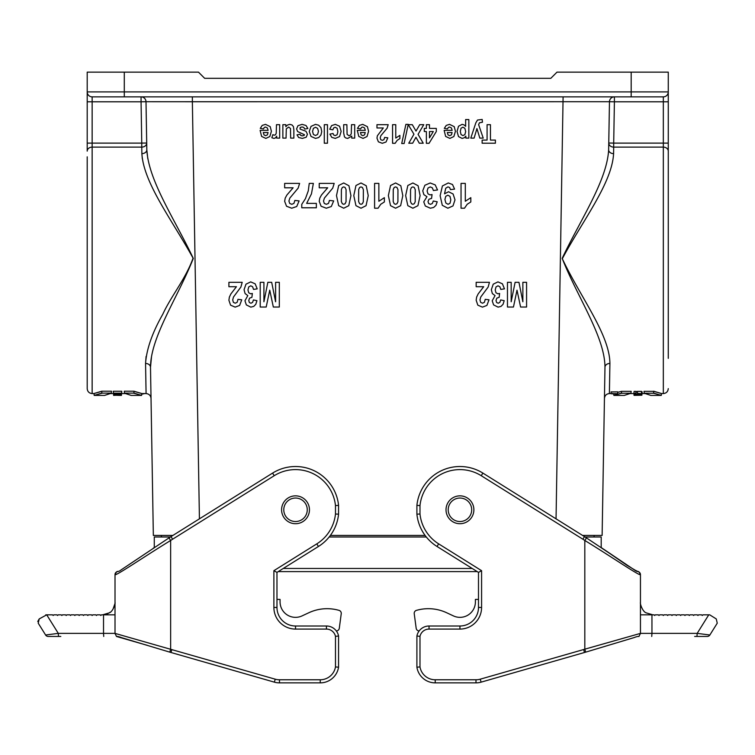 <?xml version="1.0" encoding="UTF-8"?>
<svg xmlns="http://www.w3.org/2000/svg" width="755" height="755" viewBox="0 0 755 755"><rect width="100%" height="100%" fill="white"/><g stroke="black" fill="none" stroke-linecap="round" stroke-linejoin="round"><path stroke-width="1.13" d="M425.103 535.437L330.369 535.437M609.464 101.717L614.4 101.802L614.4 96.857A4.945 4.945 0 0 0 609.464 101.717L608.643 149.783L609.464 101.717L608.643 149.783L609.464 101.717L192.365 101.746L192.365 96.857L92.148 96.857A4.945 4.945 0 0 1 87.203 91.912L87.203 143.101L87.203 72.131L124.292 72.131L124.292 91.912L631.18 91.912L631.18 72.131L557.001 72.131L550.82 78.312L204.652 78.312L198.471 72.131L124.292 72.131M146.083 356.483L145.555 363.457C146.583 349.036 152.312 332.662 162.74 314.325C171.168 295.988 185.919 278.472 193.053 258.125C172.593 220.8 143.648 183.305 141.874 153.643L141.761 147.121L92.148 147.121L92.148 393.572C89.147 393.28 87.495 391.628 87.203 388.627L87.203 156.823M87.203 151.132L87.203 143.101L141.761 143.101L141.062 101.802L92.148 101.802L92.148 147.121A4.945 4.02 180 0 0 87.203 151.132M116.685 393.563L113.467 393.563L113.269 391.26L121.772 391.26L121.517 394.252L113.533 394.252L121.48 394.686L113.609 395.186L121.413 395.422M119.809 395.403L113.609 395.186M121.461 394.903L113.627 395.412M114.902 394.657L113.543 394.384M113.561 394.61L114.92 394.922M113.439 393.176L121.612 393.176M113.467 393.563L116.723 393.959M121.574 393.563L118.573 393.959L121.536 393.959M141.685 394.195L144.224 393.685M124.556 393.128L124.264 391.213L133.994 391.213C144.271 394.252 144.271 394.289 133.984 391.335L133.899 393.251C144.082 396.13 144.092 396.082 133.909 393.128L124.556 393.128C133.333 396.101 133.342 396.148 124.566 393.251M133.994 391.213L133.909 393.128M172.81 535.437L153.34 535.437L150.5 367.232A4.945 3.85 179 0 0 145.555 363.457L146.083 393.572L141.742 393.572L141.581 395.422L131.172 395.422L125.594 393.572M101.774 391.213C91.497 394.252 91.497 394.289 101.783 391.335L101.868 393.251C91.685 396.13 91.685 396.082 101.868 393.128L101.774 391.213L111.504 391.213L111.221 393.128C102.435 396.101 102.435 396.148 111.202 393.251M92.148 393.572L94.026 393.572L94.186 395.422L104.596 395.422L110.183 393.572M101.868 393.128L111.221 393.128M146.706 143.016L141.761 143.101L141.761 147.121A4.945 4.02 179 0 0 146.706 143.025L146.819 149.783A4.945 3.775 179 0 1 141.874 153.643L142.299 158.673M639.976 393.666C640.193 394.431 633.228 393.931 635.984 393.298L634.209 393.298C630.585 394.62 645.761 394.629 641.429 393.298L641.524 391.383L637.305 391.383L637.513 393.666L640.042 393.751M635.625 393.629L636.201 391.383L634.096 391.383L633.87 393.676L634.096 391.383M636.125 392.034L637.38 392.156M641.524 391.383L642.146 391.892L641.976 393.77L637.475 393.298M642.08 392.6L641.863 395.12L634.011 394.912M641.892 394.771L636.786 394.988L641.873 394.988M633.907 393.77L633.973 394.488L641.92 394.488M634.049 395.327L641.854 395.233L634.049 395.375M617.571 393.742L611.229 393.742L617.571 393.742L617.732 391.864L611.088 391.92M617.694 392.383L621.478 391.335L621.573 393.251C611.38 396.13 611.38 396.082 621.563 393.128M621.478 391.335L631.189 391.335L630.897 393.251L621.573 393.251M630.916 393.128C622.139 396.101 622.129 396.148 630.897 393.251M653.688 391.213C663.975 394.252 663.975 394.289 653.688 391.335L643.987 391.335L644.27 393.251L653.603 393.251C663.787 396.13 663.787 396.082 653.603 393.128M644.251 393.128C653.028 396.101 653.037 396.148 644.27 393.251M653.688 391.335L653.603 393.251M650.867 395.422L661.276 395.422L661.437 393.572L663.324 393.572L663.324 147.121L613.702 147.121L613.702 143.101L663.324 143.101L663.324 101.802L614.4 101.802L613.702 143.101L608.766 143.016A4.945 4.02 -179 0 0 613.702 147.121L613.588 153.643C612.022 183.295 582.445 220.913 562.315 258.72C580.331 297.045 609.653 334.484 609.917 363.457L609.389 393.572L611.21 393.572M602.122 535.437L604.972 367.232L602.122 535.437L582.662 535.437M631.18 72.131L668.269 72.131L668.269 358.342M146.083 393.572C149.037 393.865 150.689 395.478 151.028 398.432L150.5 367.232L151.538 356.483M151.028 398.432L153.34 535.437M147.791 158.673L146.819 149.783L146.008 101.717L192.365 101.746L199.424 518.808M613.588 153.643A4.945 3.775 -179 0 1 608.643 149.783C607.001 180.804 580.387 219.743 562.173 258.37C577.707 297.8 604.812 336.636 604.972 367.232L604.444 398.432C604.783 395.478 606.425 393.865 609.389 393.572M668.269 151.132A4.945 4.02 180 0 0 663.324 147.121L663.324 143.101L668.269 143.101L668.269 101.802L663.324 101.802L663.324 96.857L124.292 96.857L124.292 91.912L87.203 91.912M146.819 149.783C148.527 181.021 175.188 219.856 193.299 258.427C177.633 297.923 150.623 336.862 150.5 367.232M604.972 367.232A4.945 3.85 -179 0 1 609.917 363.457M141.062 96.857A4.945 4.945 0 0 1 146.008 101.717L141.062 101.802L141.062 96.857A4.945 4.945 0 0 1 146.008 101.717M663.324 96.857A4.945 4.945 0 0 0 668.269 91.912A4.945 4.945 0 0 1 663.324 96.857A4.945 4.945 0 0 0 668.269 91.912L631.18 91.912L631.18 96.857M594.091 536.984L594.091 535.437M161.381 536.984L161.381 535.437M611.644 393.789L617.165 393.742L611.644 393.789M612.701 393.383L612.749 393.884L614.617 393.827M614.627 393.742L616.108 393.827M616.118 393.629L612.73 393.704M614.23 393.827L613.135 393.827L614.23 393.827M119.063 394.799L116.015 394.893L119.063 394.799M117.714 395.28L119.809 395.309L117.714 395.28M170.356 536.984L154.275 536.984L154.275 547.554L153.208 548.272M426.292 536.984L329.171 536.984M472.196 568.468L283.267 568.468M585.116 536.984L601.197 536.984L601.197 547.554L626.952 565.278L637.409 571.535A3.086 3.086 -0 0 1 640.448 574.63L640.448 574.621M295.516 521.526A11.74 11.74 0 0 0 305.69 503.915A11.74 11.74 0 0 0 285.352 503.915A11.74 11.74 0 0 0 295.516 521.526M459.946 521.526A11.74 11.74 0 0 0 470.12 503.915A11.74 11.74 0 0 0 449.782 503.915A11.74 11.74 0 0 0 459.946 521.526M171.857 649.536L170.97 652.499L169.762 652.141L274.367 682.152A18.545 18.545 0 0 0 279.482 682.869L320.243 682.869A18.545 18.545 0 0 0 338.57 667.193L338.57 636.021A12.363 12.363 0 0 0 326.424 625.999L295.516 625.999A18.545 18.545 0 0 1 276.972 607.454L276.972 572.394L318.45 546.478A43.271 43.271 0 0 0 338.57 514.174L338.57 505.397L335.475 505.557L335.475 514.013A40.175 40.175 0 0 1 316.807 543.864L273.886 570.686L273.886 607.454A21.631 21.631 0 0 0 295.516 629.085L326.424 629.085A9.268 9.268 0 0 1 335.475 636.342L335.475 666.939A15.449 15.449 0 0 1 320.243 679.774L279.482 679.774A15.449 15.449 0 0 1 275.216 679.179L115.015 633.388L115.015 574.64C115.307 576.48 144.413 556.492 170.649 540.476L172.64 539.183M115.015 632.794L115.015 614.825L103.52 614.825L103.52 633.37L58.295 633.37L45.602 635.002A3.086 3.086 0 0 0 48.226 636.456L58.512 636.456L58.295 633.37L46.706 614.825L52.539 614.825L53.199 615.485L53.869 614.825L56.861 614.825L57.531 615.485L58.201 614.825L61.193 614.825L61.853 615.485L62.523 614.825L65.515 614.825L66.185 615.485L66.855 614.825L69.847 614.825L70.508 615.485L71.178 614.825L74.169 614.825L74.839 615.485L75.509 614.825L78.501 614.825L79.162 615.485L79.832 614.825L82.824 614.825L83.494 615.485L84.164 614.825L87.155 614.825L87.816 615.485L88.486 614.825L91.478 614.825L92.148 615.485L92.818 614.825L95.809 614.825L96.47 615.485L97.14 614.825L100.132 614.825L100.802 615.485L101.472 614.825L103.52 614.825M102.652 614.825L109.211 612.881C112.778 611.918 115.647 603.528 115.015 602.462L115.015 574.63A3.086 3.086 0 0 1 115.062 574.102M115.043 633.785A3.086 3.086 0 0 1 115.015 633.388C117.421 638.117 114.996 635.078 121.423 637.607L169.252 651.99M45.772 614.825L46.706 614.825L39.203 618.93L38.222 623.186L45.602 635.002L38.222 623.186M39.203 618.93L37.75 621.507M60.806 636.456L58.512 636.456M116.44 636.456L147.48 645.393M118.063 571.535A3.086 3.086 0 0 0 115.015 574.63C118.044 568.798 116.553 573.592 121.423 569.685L170.97 536.588L172.602 539.212L274.225 475.707A40.175 40.175 0 0 1 335.475 505.557M274.225 475.707L272.593 473.092A43.271 43.271 0 0 1 338.57 505.397A43.271 43.271 0 0 0 272.593 473.092L168.969 537.881L170.649 540.476L170.649 649.177L169.762 652.141L170.97 652.499M338.57 667.193L335.475 666.939M338.57 636.021L335.475 636.342M276.972 572.394L273.886 570.686M316.807 543.864L318.45 546.478A43.271 43.271 0 0 0 338.57 514.174L335.475 514.013M276.972 599.413L280.067 599.413L280.067 601.886A15.449 15.449 0 0 0 302.047 615.901L308.814 612.749A43.271 43.271 0 0 1 338.297 610.163L338.976 610.342A3.086 3.086 0 0 1 341.232 613.74L339.297 628.264A3.086 3.086 0 0 1 336.315 630.944M280.067 601.886A15.449 15.449 0 0 0 302.047 615.901L308.814 612.749M338.297 610.163L338.976 610.342M341.232 613.74L339.297 628.264M651.952 614.825L654 614.825L654.67 615.485L655.34 614.825L658.322 614.825L658.992 615.485L659.662 614.825L662.654 614.825L663.324 615.485L663.994 614.825L666.976 614.825L667.647 615.485L668.317 614.825L671.308 614.825L671.978 615.485L672.648 614.825L675.631 614.825L676.301 615.485L676.971 614.825L679.962 614.825L680.633 615.485L681.303 614.825L684.285 614.825L684.955 615.485L685.625 614.825L688.617 614.825L689.287 615.485L689.957 614.825L692.939 614.825L693.609 615.485L694.279 614.825L697.271 614.825L697.941 615.485L698.611 614.825L701.593 614.825L702.263 615.485L702.933 614.825L709.7 614.825L716.269 618.93L717.25 623.186L709.86 635.002L697.176 633.37L651.952 633.37L651.952 614.825L640.448 614.825L640.448 632.794M416.902 667.193A18.545 18.545 0 0 0 435.22 682.869L475.99 682.869A18.545 18.545 0 0 0 481.095 682.152L585.701 652.141L584.502 652.499L583.615 649.536L480.246 679.179A15.449 15.449 0 0 1 475.99 679.774L435.22 679.774A15.449 15.449 0 0 1 419.988 666.939L416.902 667.193L416.902 636.021L416.902 667.193M419.988 666.939L419.988 636.342A9.268 9.268 0 0 1 429.038 629.085L459.946 629.085A21.631 21.631 0 0 0 481.586 607.454L481.586 570.686L438.655 543.864A40.175 40.175 0 0 1 419.988 514.013L419.988 505.557A40.175 40.175 0 0 1 481.237 475.707L582.869 539.212L584.502 536.588L634.162 569.77C639.343 573.724 637.484 568.817 640.448 574.63L640.448 633.388L584.814 649.177L585.701 652.141L584.502 652.499M582.822 539.183L584.814 540.476L586.493 537.881L482.879 473.092A43.271 43.271 0 0 0 416.902 505.397L416.902 514.174A43.271 43.271 0 0 0 437.022 546.478L478.491 572.394L478.491 607.454A18.545 18.545 0 0 1 459.946 625.999L429.038 625.999A12.363 12.363 0 0 0 416.902 636.021L419.988 636.342M583.615 649.536L584.814 649.177L584.814 540.476C611.059 556.492 640.155 576.48 640.448 574.63L640.448 602.462C639.825 603.528 642.684 611.918 646.261 612.881L652.811 614.825L646.261 612.881C642.684 611.918 639.825 603.528 640.448 602.462M586.22 651.99L634.049 637.607C640.466 635.078 638.051 638.117 640.448 633.388A3.086 3.086 -0 0 1 640.429 633.785M481.586 570.686L478.491 572.394M419.988 514.013L416.902 514.174M419.988 505.557L416.902 505.397M716.269 618.93L717.25 623.186M709.86 635.002A3.086 3.086 0 0 1 707.246 636.456L696.959 636.456L697.176 633.37L708.756 614.825M694.657 636.456L696.959 636.456M639.023 636.456L638.013 636.456M478.491 599.413L475.405 599.413L475.405 601.886A15.449 15.449 0 0 1 453.415 615.901L446.658 612.749A43.271 43.271 0 0 0 417.175 610.163L416.496 610.342A3.086 3.086 0 0 0 414.231 613.74L416.175 628.264A3.086 3.086 0 0 0 419.148 630.944M453.415 615.901L446.658 612.749M417.175 610.163L416.496 610.342M414.231 613.74L416.175 628.264M236.428 286.711L228.897 286.711L228.897 282.304L242.195 282.304L240.892 287.042L233.484 297.017L232.7 299.914L233.389 302.349L235.267 303.208L237.155 302.302L237.967 299.339L241.742 299.81L239.628 305.435L235.173 307.134L230.577 305.162L228.897 300.254L229.378 297.074L230.898 293.912L236.428 286.711M257.21 288.863L253.538 289.42L252.595 286.74L250.736 285.815L248.754 286.928L247.951 289.929L248.716 292.761L250.594 293.808L252.34 293.459L251.915 297.319L249.565 298.149L248.763 300.499L249.358 302.5L250.934 303.236L252.595 302.396L253.435 299.924L256.926 300.679L255.822 304.256L253.774 306.37L250.82 307.134L246.347 304.907L244.95 300.792L247.8 295.592L245.082 293.553L244.063 289.722L245.97 284.182L250.707 281.879L255.152 283.814L257.21 288.863M260.211 307.03L260.211 282.304L263.92 282.304L263.92 301.774L267.846 282.304L271.687 282.304L275.603 301.774L275.603 282.304L279.312 282.304L279.312 307.03L273.329 307.03L269.743 290.165L266.194 307.03L260.211 307.03M260.107 130.37L268.129 130.37L267.345 127.906L265.505 127.029L264.241 127.482L263.467 128.945L260.277 128.359L262.221 125.387L265.543 124.367L270.214 126.661L271.404 131.294L269.837 136.523L265.864 138.41L261.607 136.428L260.107 130.37M268.072 132.54L263.287 132.54L264.005 134.89L265.666 135.692L267.393 134.843L268.072 132.54M271.847 137.74L272.838 134.645L274.339 135.22L275.481 134.815L276.217 133.324L276.481 124.679L279.68 124.679L279.68 138.108L276.707 138.108L276.707 136.202L275.339 137.986L273.952 138.41L271.847 137.74M282.861 138.108L282.861 124.679L285.834 124.679L285.834 126.689L287.57 124.99L289.835 124.367L292.025 124.962L293.421 126.632L293.855 129.605L293.855 138.108L290.656 138.108L290.477 128.463L288.655 127.076L286.296 128.812L286.06 138.108L282.861 138.108M293.119 187.797L284.654 187.797L284.654 183.399L299.612 183.399L298.149 188.127L289.816 198.103L288.929 201.009L289.703 203.444L291.817 204.294L293.94 203.397L294.856 200.434L299.103 200.905L296.724 206.521L291.713 208.22L286.541 206.247L284.654 201.34L285.192 198.159L286.9 195.007L293.119 187.797M307.88 128.51L304.671 129.058L303.84 127.482L302.085 126.934L300.216 127.444L300.028 129.067L306.002 131.266L307.436 134.286L306.2 137.221L302.349 138.41L298.659 137.514L296.998 134.852L300.009 134.239L300.745 135.438L302.293 135.853L304.105 135.466L304.463 134.739L297.593 131.521L296.592 128.869L297.98 125.698L302.085 124.367L306.002 125.49L307.88 128.51M301.764 207.785L301.764 204.341L305.435 198.678L308.285 190.826L309.248 183.399L313.363 183.399L311.456 193.856L306.653 203.388L316.354 203.388L316.354 207.785L301.764 207.785M327.698 187.797L319.233 187.797L319.233 183.399L334.182 183.399L332.728 188.127L324.395 198.103L323.508 201.009L324.282 203.444L326.396 204.294L328.519 203.397L329.435 200.434L333.682 200.905L331.303 206.521L326.292 208.22L321.111 206.247L319.233 201.34L319.771 198.159L321.479 195.007L327.698 187.797M324.282 143.214L324.282 124.679L327.472 124.679L327.472 143.214L324.282 143.214M329.897 134.135L333.049 133.503L333.776 135.079L335.239 135.617L337.145 134.701L337.863 131.634L337.136 128.256L335.192 127.274L333.701 127.84L332.88 129.822L329.746 129.228L331.615 125.604L335.343 124.367L339.571 126.227L341.147 131.379L339.571 136.561L335.286 138.41L331.775 137.353L329.897 134.135M343.685 133.022L343.685 124.679L346.885 124.679L347.092 134.343L348.867 135.692L350.358 135.183L351.264 133.843L351.509 124.679L354.708 124.679L354.708 138.108L351.736 138.108L351.736 136.136L347.753 138.41L345.818 137.986L344.488 136.9L343.685 133.022M357.294 130.37L365.307 130.37L364.533 127.906L362.693 127.029L361.428 127.482L360.654 128.945L357.464 128.359L359.408 125.387L362.721 124.367L367.392 126.661L368.591 131.294L367.015 136.523L363.042 138.41L358.785 136.428L357.294 130.37M365.25 132.54L360.465 132.54L361.183 134.89L362.853 135.692L364.58 134.843L365.25 132.54M374.593 208.22L374.593 183.399L378.859 183.399L378.859 201.255L384.37 197.668L384.37 201.963L380.746 204.265L378.057 208.22L374.593 208.22M376.971 127.972L376.971 124.679L388.193 124.679L387.098 128.227L380.85 135.702L380.19 137.882L380.765 139.703L382.351 140.345L383.946 139.675L384.625 137.448L387.815 137.806L386.022 142.015L382.266 143.299L378.387 141.817L376.971 138.137L377.377 135.749L383.323 127.972L376.971 127.972M392.562 143.299L392.562 124.679L395.762 124.679L395.762 138.071L399.895 135.381L399.895 138.599L397.177 140.326L395.158 143.299L392.562 143.299M408.247 124.679L412.305 124.679L416.014 131.087L419.723 124.679L423.763 124.679L418.062 134.352L423.234 143.214L419.289 143.214L415.948 137.259L412.664 143.214L408.766 143.214L413.948 134.211L408.247 124.679M437.532 189.958L433.398 190.515L432.341 187.825L430.246 186.91L428.019 188.023L427.113 191.015L427.981 193.856L430.086 194.903L432.049 194.545L431.577 198.405L428.934 199.244L428.019 201.594L428.698 203.586L430.473 204.322L432.341 203.482L433.276 201.019L437.211 201.764L435.965 205.341L433.663 207.455L430.35 208.22L425.31 205.992L423.744 201.878L426.943 196.687L423.885 194.639L422.743 190.817L424.876 185.268L430.208 182.974L435.22 184.909L437.532 189.958M424.301 131.53L424.301 128.407L426.367 128.407L426.367 124.679L429.472 124.679L429.472 128.407L436.305 128.407L436.305 131.521L429.057 143.299L426.367 143.299L426.367 131.53L424.301 131.53M429.472 131.53L429.472 137.863L433.304 131.53L429.472 131.53M454.576 189.118L450.442 189.618L449.659 187.542L447.97 186.872L445.724 188.221L444.535 193.818L448.564 191.742L453.094 193.997L455.001 199.858L452.991 205.917L447.866 208.22L442.307 205.313L440.137 195.743L442.402 185.956L448.291 182.955L452.509 184.503L454.576 189.118M444.138 130.37L452.16 130.37L451.386 127.906L449.536 127.029L448.272 127.482L447.498 128.945L444.308 128.359L446.252 125.387L449.574 124.367L454.246 126.661L455.435 131.294L453.868 136.523L449.895 138.41L445.639 136.428L444.138 130.37M452.103 132.54L447.319 132.54L448.036 134.89L449.697 135.692L451.433 134.843L452.103 132.54M465.637 126.33L465.637 119.564L468.836 119.564L468.836 138.108L465.854 138.108L465.854 136.136L464.287 137.778L462.088 138.41L458.511 136.579L457.039 131.464L458.521 126.236L462.107 124.367L463.929 124.811L465.637 126.33M461.041 208.22L461.041 183.399L465.307 183.399L465.307 201.255L470.818 197.668L470.818 201.963L467.194 204.265L464.504 208.22L461.041 208.22M474.112 138.108L470.799 138.108L475.829 122.838L477.509 120.036L482.171 119.441L482.454 122.225L479.444 122.782L478.623 124.641L483.228 138.108L479.821 138.108L476.933 128.567L474.112 138.108M483.691 286.711L476.16 286.711L476.16 282.304L489.457 282.304L488.155 287.042L480.746 297.017L479.963 299.914L480.652 302.349L482.53 303.208L484.417 302.302L485.229 299.339L489.004 299.81L486.89 305.435L482.436 307.134L477.83 305.162L476.16 300.254L476.641 297.074L478.16 293.912L483.691 286.711M482.134 143.214L482.134 140.081L487.079 140.081L487.079 124.679L490.448 124.679L490.448 140.081L495.403 140.081L495.403 143.214L482.134 143.214M504.472 288.863L500.801 289.42L499.857 286.74L497.998 285.815L496.016 286.928L495.214 289.929L495.978 292.761L497.856 293.808L499.602 293.459L499.178 297.319L496.828 298.149L496.026 300.499L496.62 302.5L498.196 303.236L499.857 302.396L500.688 299.924L504.189 300.679L503.085 304.256L501.037 306.37L498.083 307.134L493.61 304.907L492.213 300.792L495.063 295.592L492.345 293.553L491.326 289.722L493.232 284.182L497.96 281.879L502.415 283.814L504.472 288.863M507.464 307.03L507.464 282.304L511.173 282.304L511.173 301.774L515.108 282.304L518.949 282.304L522.866 301.774L522.866 282.304L526.575 282.304L526.575 307.03L520.591 307.03L517.005 290.165L513.457 307.03L507.464 307.03M404.114 143.535L401.717 143.535L405.897 124.358L408.247 124.358L404.114 143.535M309.257 131.427L311.032 126.378L315.486 124.367L318.657 125.207L320.95 127.652L321.734 131.578L320.95 135.003L318.723 137.542L315.514 138.41L311.013 136.428L309.257 131.427M313.4 128.331L312.551 131.417L313.4 134.456L315.496 135.513L317.6 134.456L318.459 131.389L317.6 128.331L315.496 127.274L313.4 128.331M338.665 205.662L336.494 195.592L338.674 185.504L343.714 182.974L348.952 185.749L350.943 195.639L348.763 205.69L343.714 208.22L338.665 205.662M341.392 189.42L341.345 201.566L342.345 203.746L343.714 204.294L345.101 203.746L346.035 201.774L346.083 189.609L345.092 187.448L343.714 186.91L342.336 187.448L341.392 189.42M355.954 205.662L353.784 195.592L355.964 185.504L361.003 182.974L366.241 185.749L368.232 195.639L366.052 205.69L361.003 208.22L355.954 205.662M358.682 189.42L358.634 201.566L359.635 203.746L361.003 204.294L362.391 203.746L363.325 201.774L363.372 189.609L362.381 187.448L361.003 186.91L359.625 187.448L358.682 189.42M390.533 205.662L388.363 195.592L390.543 185.504L395.582 182.974L400.82 185.749L402.811 195.639L400.631 205.69L395.582 208.22L390.533 205.662M393.261 189.42L393.213 201.566L394.214 203.746L395.582 204.294L396.97 203.746L397.904 201.774L397.951 189.609L396.96 187.448L395.582 186.91L394.204 187.448L393.261 189.42M407.823 205.662L405.652 195.592L407.832 185.504L412.872 182.974L418.11 185.749L420.101 195.639L417.921 205.69L412.872 208.22L407.823 205.662M410.55 189.42L410.503 201.566L411.503 203.746L412.872 204.294L414.259 203.746L415.193 201.774L415.241 189.609L414.25 187.448L412.872 186.91L411.494 187.448L410.55 189.42M445.761 196.3L444.921 199.471L445.865 203.029L448.064 204.294L450.027 203.255L450.81 199.858L449.961 196.338L447.838 195.215L445.761 196.3M461.041 128.19L460.295 131.446L461.06 134.579L462.957 135.607L464.901 134.598L465.675 131.615L464.863 128.274L462.891 127.189L461.041 128.19M556.048 518.808L563.098 96.857M92.148 96.857L92.148 101.802L87.203 101.802M295.516 523.715A13.93 13.93 0 0 0 307.587 502.821A13.93 13.93 0 0 0 283.455 502.821A13.93 13.93 0 0 0 295.516 523.715M459.946 523.715A13.93 13.93 0 0 0 472.017 502.821A13.93 13.93 0 0 0 447.885 502.821A13.93 13.93 0 0 0 459.946 523.715M115.015 633.37L103.52 633.37L103.737 636.456M279.482 679.774L279.482 682.869A18.545 18.545 0 0 1 274.367 682.152L275.216 679.179M320.243 682.869L320.243 679.774M326.424 625.999L326.424 629.085M295.516 625.999L295.516 629.085M276.972 607.454L273.886 607.454M651.735 636.456L651.952 633.37L640.448 633.37M480.246 679.179L481.095 682.152A18.545 18.545 0 0 1 475.99 682.869L475.99 679.774M435.22 679.774L435.22 682.869M429.038 629.085L429.038 625.999M459.946 629.085L459.946 625.999M481.586 607.454L478.491 607.454M438.655 543.864L437.022 546.478M481.237 475.707L482.879 473.092M109.853 393.572L113.467 393.572M121.574 393.572L125.915 393.572M611.229 393.742L611.059 391.864M624.3 395.422L613.89 395.422L613.777 394.195M629.878 393.572L633.86 393.572M641.995 393.572L645.289 393.572M663.324 393.572C666.325 393.28 667.977 391.628 668.269 388.627M477.217 571.601L278.246 571.601M103.963 614.712L107.842 613.607M107.861 613.598L108.333 613.371M109.22 612.862L110.098 612.267M113.061 609.087L114.968 603.5M116.44 572.026L115.053 574.196M640.466 603.103L640.448 602.622M640.4 574.102L639.079 572.054L634.04 569.685L602.263 548.272"/></g></svg>
